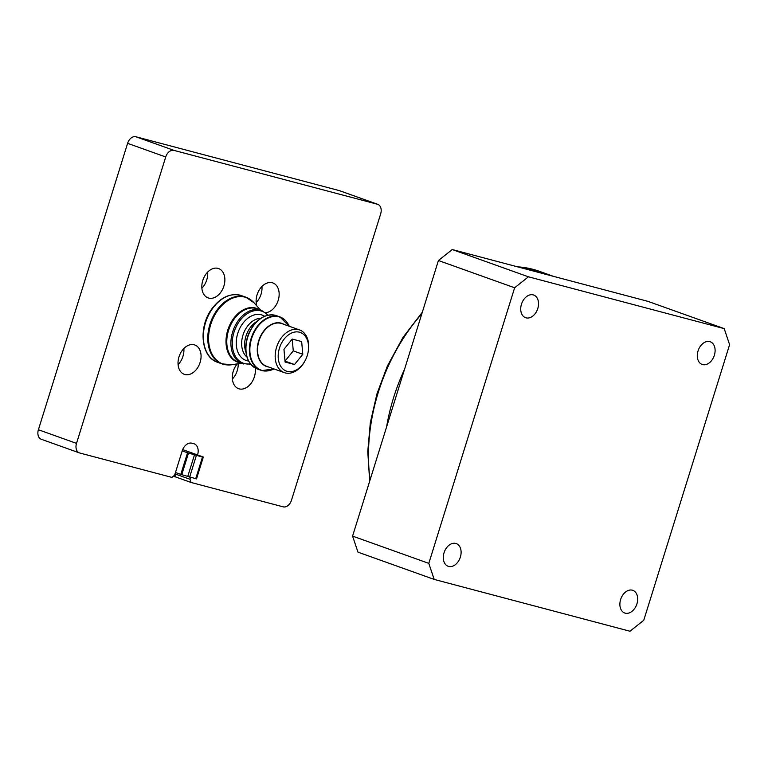 <?xml version="1.0" encoding="UTF-8"?>
<svg xmlns="http://www.w3.org/2000/svg" width="768" height="768" viewBox="0 0 768 768"><rect width="100%" height="100%" fill="white"/><g stroke="black" fill="none" stroke-linecap="round" stroke-linejoin="round"><path stroke-width="1.15" d="M287.28 371.386A20.534 14.371 109.7 0 0 305.222 360.451A20.534 14.371 109.7 0 0 308.026 352.618A20.534 14.371 109.7 0 0 298.109 331.939A20.534 14.371 109.7 0 0 279.187 349.056A20.534 14.371 109.7 0 0 287.28 371.386M301.661 341.558L292.243 339.062L283.958 349.306L285.091 362.035L294.509 364.522L302.794 354.288L301.661 341.558M299.578 329.952L281.952 323.645A22.656 15.85 109.7 0 0 259.392 339.638A22.656 15.85 109.7 0 0 266.688 366.317L284.314 372.624A22.656 15.85 -70.3 0 1 277.018 345.946A22.656 15.85 -70.3 0 1 299.578 329.952A22.656 15.85 -70.3 0 1 308.112 352.195L308.026 352.618M305.222 360.451L305.021 360.835A22.656 15.85 -70.3 0 1 285.216 372.902A22.656 15.85 -70.3 0 1 284.314 372.624M294.509 364.522L285.014 361.123L293.27 350.88L292.224 339.091M293.27 350.88L302.794 354.288M256.838 305.942A15.581 10.896 -70.3 0 1 259.968 288.864A15.581 10.896 -70.3 0 1 272.88 282.931A15.581 10.896 -70.3 0 1 278.189 300.394A15.581 10.896 -70.3 0 1 265.709 312.691M255.168 367.997A15.581 10.896 -70.3 0 1 250.992 383.453A15.581 10.896 -70.3 0 1 239.203 388.877A15.581 10.896 -70.3 0 1 238.589 388.685A15.581 10.896 -70.3 0 1 237.235 363.888M76.512 443.376L165.715 156.97L127.603 143.338L38.4 429.744L76.512 443.376A8.496 5.942 109.7 0 0 79.402 452.899A8.496 5.942 109.7 0 0 79.747 453.005L171.869 477.389L174.634 475.19L182.208 450.874A9.917 6.941 -70.3 0 1 191.866 443.203L193.786 443.702A9.917 6.941 -70.3 0 1 194.179 443.827A9.917 6.941 -70.3 0 1 197.558 454.944L182.659 449.616L203.27 457.008L196.522 478.896L180.797 474.394L187.526 452.784L203.251 457.286L196.522 478.896M175.027 473.914L189.984 479.261L190.57 477.379M189.984 479.261L191.059 482.467L175.814 477.014L174.902 474.307M377.779 204.346A8.496 5.942 109.7 0 0 377.443 204.25L339.331 190.618A8.496 5.942 -70.3 0 1 339.667 190.723L377.779 204.346A8.496 5.942 109.7 0 1 380.669 213.878L291.466 500.275A8.496 5.942 109.7 0 1 283.19 506.851L191.059 482.467M127.603 143.338A8.496 5.942 -70.3 0 1 135.888 136.762L174 150.394L377.443 204.25M174 150.394A8.496 5.942 109.7 0 0 165.715 156.97M178.992 356.851A15.581 10.896 -70.3 0 1 194.794 344.976A15.581 10.896 -70.3 0 1 199.814 363.322A15.581 10.896 -70.3 0 1 184.301 374.314A15.581 10.896 -70.3 0 1 178.992 356.851M217.978 268.368A15.581 10.896 -70.3 0 1 218.592 268.56A15.581 10.896 -70.3 0 1 223.613 286.896A15.581 10.896 -70.3 0 1 208.099 297.898A15.581 10.896 -70.3 0 1 202.934 279.994A15.581 10.896 -70.3 0 1 217.978 268.368M41.635 439.373A8.496 5.942 -70.3 0 1 41.299 439.267A8.496 5.942 -70.3 0 1 38.4 429.744M339.331 190.618L135.888 136.762M173.203 476.323L175.814 477.014M232.378 379.008A15.581 10.896 109.7 0 0 238.195 363.734M178.09 364.646A15.581 10.896 109.7 0 0 183.859 348.518M256.176 302.592A15.581 10.896 109.7 0 0 261.043 294.259A15.581 10.896 109.7 0 0 261.946 286.474M201.888 288.221A15.581 10.896 109.7 0 0 207.658 272.102M175.469 472.493L180.797 474.394M182.208 450.874L187.526 452.784M438.422 260.515L352.579 536.112L428.803 563.366L514.637 287.779L438.422 260.515L452.227 249.542L647.99 301.373L724.214 328.627L528.442 276.806L514.637 287.779M724.214 328.627L729.6 344.678L643.766 620.266L629.962 631.238L434.189 579.418L357.974 552.154L352.579 536.112M452.227 249.542L528.442 276.806M526.051 317.846A12.038 8.419 109.7 0 0 537.677 308.87A12.038 8.419 109.7 0 0 533.683 295.037A12.038 8.419 109.7 0 0 521.693 303.533A12.038 8.419 109.7 0 0 525.571 317.702A12.038 8.419 109.7 0 0 526.051 317.846M448.627 566.419A12.038 8.419 109.7 0 0 460.253 557.434A12.038 8.419 109.7 0 0 456.259 543.6A12.038 8.419 109.7 0 0 444.269 552.106A12.038 8.419 109.7 0 0 448.147 566.275A12.038 8.419 109.7 0 0 448.627 566.419M625.2 613.162A12.038 8.419 109.7 0 0 636.826 604.176A12.038 8.419 109.7 0 0 632.832 590.342A12.038 8.419 109.7 0 0 620.851 598.848A12.038 8.419 109.7 0 0 624.72 613.018A12.038 8.419 109.7 0 0 625.2 613.162M702.624 364.589A12.038 8.419 109.7 0 0 714.25 355.603A12.038 8.419 109.7 0 0 710.256 341.77A12.038 8.419 109.7 0 0 698.266 350.275A12.038 8.419 109.7 0 0 702.144 364.445A12.038 8.419 109.7 0 0 702.624 364.589M428.803 563.366L434.189 579.418M517.267 266.765L539.251 271.277A158.621 110.976 109.7 0 0 517.546 266.832M421.805 313.853A158.621 110.976 109.7 0 0 370.118 479.827M386.602 426.883A158.621 110.976 -70.3 0 1 404.506 369.408M543.158 273.619A158.621 110.976 -70.3 0 1 553.152 276.259M269.338 370.589A28.32 19.814 -70.3 0 1 261.898 370.56A28.32 19.814 -70.3 0 1 260.774 370.214A28.32 19.814 -70.3 0 1 251.654 336.874A28.32 19.814 -70.3 0 1 279.85 316.877L276.442 315.658A28.32 19.814 109.7 0 0 248.237 335.654A28.32 19.814 109.7 0 0 257.357 368.995C247.949 364.531 244.33 355.229 246.509 341.078A28.118 19.67 -70.3 0 1 250.339 330.355A28.118 19.67 -70.3 0 1 267.878 315.283M289.277 326.266L279.85 316.877A28.32 19.814 -70.3 0 1 286.714 322.013M250.502 363.85A28.118 19.67 -70.3 0 1 246.509 341.078L246.72 340.032A22.906 16.022 109.7 0 1 249.84 331.296L250.339 330.355C257.635 318.029 266.333 313.133 276.442 315.658M246.01 352.426A21.245 14.861 -70.3 0 1 257.155 321.264M260.88 318.298A21.245 14.861 109.7 0 0 243.37 333.907A21.245 14.861 109.7 0 0 247.008 357.082M289.248 326.256A28.118 19.67 109.7 0 0 255.571 329.818A28.118 19.67 109.7 0 0 262.301 370.483A28.118 19.67 109.7 0 0 273.984 368.928M268.579 366.989A22.867 16.003 -70.3 0 1 267.389 366.739A22.867 16.003 -70.3 0 1 259.421 338.736A22.867 16.003 -70.3 0 1 283.843 324.317M257.27 308.803A28.32 19.814 109.7 0 0 229.075 328.79A28.32 19.814 109.7 0 0 238.195 362.141L242.323 363.619A28.32 19.814 -70.3 0 1 232.925 331.066A28.32 19.814 -70.3 0 1 260.275 309.926A28.32 19.814 -70.3 0 1 261.398 310.272L257.27 308.803M243.446 363.965A28.32 19.814 -70.3 0 1 242.323 363.619L250.666 364.147M217.622 362.304C201.13 357.274 198.077 327.667 211.498 309.331C220.474 297.168 230.467 292.598 241.469 295.622A35.405 24.768 109.7 0 0 240.067 295.19A35.405 24.768 109.7 0 0 205.872 321.61A35.405 24.768 109.7 0 0 217.622 362.304L222.048 363.888A35.405 24.768 -70.3 0 1 210.307 323.194A35.405 24.768 -70.3 0 1 244.493 296.774A35.405 24.768 -70.3 0 1 245.894 297.206A35.405 24.768 -70.3 0 1 250.032 299.347M226.598 364.858A35.405 24.768 -70.3 0 1 222.048 363.888L231.811 364.733A35.232 24.653 109.7 0 1 209.434 329.645A35.232 24.653 109.7 0 1 245.088 297.168A35.232 24.653 109.7 0 1 253.987 302.746L260.371 309.907M239.597 362.64A28.493 19.939 -70.3 0 1 238.618 362.419A28.493 19.939 -70.3 0 1 227.77 330.125A28.493 19.939 -70.3 0 1 255.542 308.054A28.493 19.939 -70.3 0 1 258.672 309.302M267.83 315.235A27.619 19.325 109.7 0 0 236.102 326.88A27.619 19.325 109.7 0 0 244.483 363.581A27.619 19.325 109.7 0 0 250.435 363.859M248.621 361.018A24.077 16.848 -70.3 0 1 246.902 360.701A24.077 16.848 -70.3 0 1 238.637 330.902A24.077 16.848 -70.3 0 1 264.624 316.272M195.715 478.742L202.454 457.123M196.368 455.51L189.629 477.13M188.477 453.091L181.747 474.71M187.718 476.563L194.448 454.954M539.251 271.277L553.296 276.298M369.677 481.238L367.766 451.507L370.32 422.726L376.944 393.878L387.408 365.962L403.066 337.286L422.314 312.23M274.013 368.938L261.926 370.57L257.357 368.995M241.469 295.622L245.894 297.206L253.987 302.746M241.296 363.245L231.811 364.733M261.398 310.272L268.186 315.158M41.299 439.267L79.402 452.899"/></g></svg>
